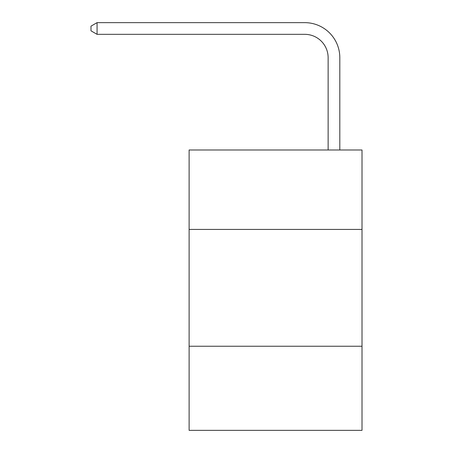 <?xml version="1.0" encoding="UTF-8"?>
<svg xmlns="http://www.w3.org/2000/svg" width="453" height="453" viewBox="0 0 453 453"><rect width="100%" height="100%" fill="white"/><g stroke="black" fill="none" stroke-linecap="round" stroke-linejoin="round"><path stroke-width="0.68" d="M362.009 229.422L362.009 149.983L189.116 149.983L189.116 229.422L362.009 229.422L362.009 430.35L189.116 430.35L189.116 229.422M362.009 346.239L189.116 346.239M328.131 149.983L328.131 57.695A23.363 23.363 -171.1 0 0 304.767 34.332L97.067 34.332L90.991 30.827L90.991 26.155L97.067 22.65L304.767 22.65A35.045 35.045 8.9 0 1 339.812 57.695L339.812 149.983M328.131 57.695A23.363 23.363 -171.1 0 0 304.767 34.332A23.363 23.363 -171.1 0 1 328.131 57.695A23.363 23.363 -171.1 0 0 304.767 34.332A23.363 23.363 -171.1 0 1 328.131 57.695A23.363 23.363 -171.1 0 0 304.767 34.332A23.363 23.363 -171.1 0 1 328.131 57.695A23.363 23.363 -171.1 0 0 304.767 34.332A23.363 23.363 -171.1 0 1 328.131 57.695A23.363 23.363 -171.1 0 0 304.767 34.332A23.363 23.363 -171.1 0 1 328.131 57.695A23.363 23.363 -171.1 0 0 304.767 34.332A23.363 23.363 -171.1 0 1 328.131 57.695A23.363 23.363 -171.1 0 0 304.767 34.332A23.363 23.363 -171.1 0 1 328.131 57.695A23.363 23.363 -171.1 0 0 304.767 34.332A23.363 23.363 -171.1 0 1 328.131 57.695A23.363 23.363 -171.1 0 0 304.767 34.332A23.363 23.363 -171.1 0 1 328.131 57.695A23.363 23.363 -171.1 0 0 304.767 34.332A23.363 23.363 -171.1 0 1 328.131 57.695A23.363 23.363 -171.1 0 0 304.767 34.332A23.363 23.363 -171.1 0 1 328.131 57.695A23.363 23.363 -171.1 0 0 304.767 34.332A23.363 23.363 -171.1 0 1 328.131 57.695A23.363 23.363 -171.1 0 0 304.767 34.332A23.363 23.363 -171.1 0 1 328.131 57.695A23.363 23.363 -171.1 0 0 304.767 34.332A23.363 23.363 -171.1 0 1 328.131 57.695A23.363 23.363 -171.1 0 0 304.767 34.332A23.363 23.363 -171.1 0 1 328.131 57.695A23.363 23.363 -171.1 0 0 304.767 34.332A23.363 23.363 -171.1 0 1 328.131 57.695A23.363 23.363 -171.1 0 0 304.767 34.332A23.363 23.363 -171.1 0 1 328.131 57.695A23.363 23.363 -171.1 0 0 304.767 34.332A23.363 23.363 -171.1 0 1 328.131 57.695A23.363 23.363 -171.1 0 0 304.767 34.332A23.363 23.363 -171.1 0 1 328.131 57.695A23.363 23.363 -171.1 0 0 304.767 34.332A23.363 23.363 -171.1 0 1 328.131 57.695A23.363 23.363 -171.1 0 0 304.767 34.332M97.067 22.65L304.767 22.65L97.067 22.65L304.767 22.65L97.067 22.65L304.767 22.65L97.067 22.65L304.767 22.65L97.067 22.65L304.767 22.65L97.067 22.65L304.767 22.65L97.067 22.65L304.767 22.65L97.067 22.65L304.767 22.65L97.067 22.65L304.767 22.65L97.067 22.65L304.767 22.65L97.067 22.65L304.767 22.65L97.067 22.65L304.767 22.65L97.067 22.65L304.767 22.65L97.067 22.65L304.767 22.65L97.067 22.65L304.767 22.65L97.067 22.65L304.767 22.65L97.067 22.65L304.767 22.65L97.067 22.65L304.767 22.65L97.067 22.65L304.767 22.65L97.067 22.65L304.767 22.65L97.067 22.65L97.067 34.332"/></g></svg>
